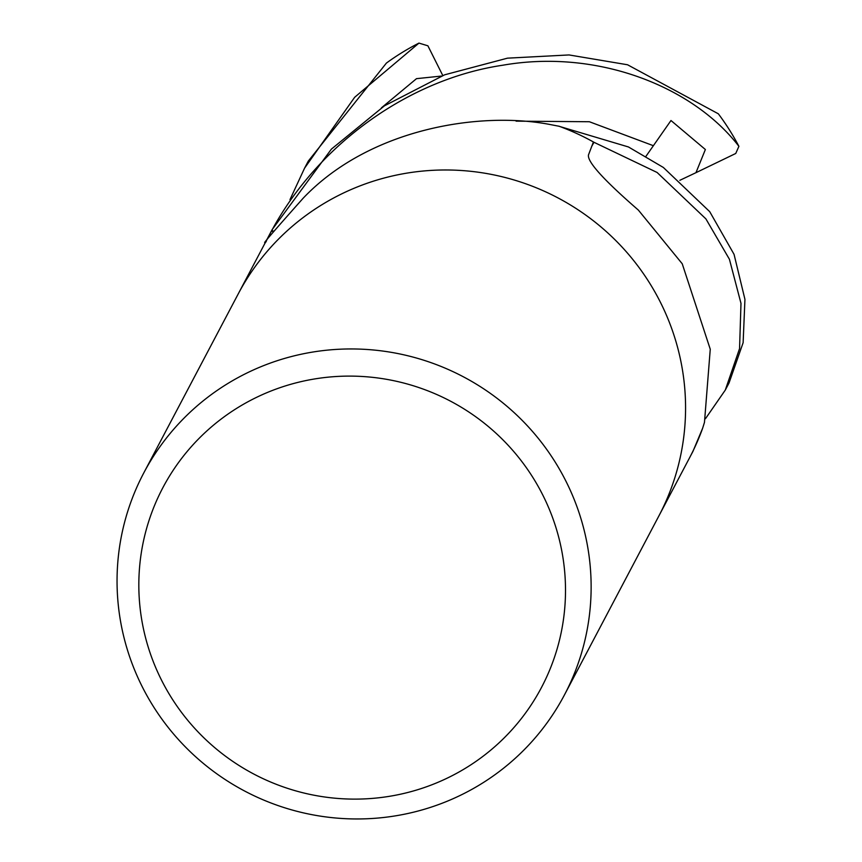 <?xml version="1.0" encoding="UTF-8"?>
<svg xmlns="http://www.w3.org/2000/svg" width="862" height="862" viewBox="0 0 862 862"><rect width="100%" height="100%" fill="white"/><g stroke="black" fill="none" stroke-linecap="round" stroke-linejoin="round"><path stroke-width="1.29" d="M143.749 472.979L238.181 293.996A237.826 234.216 27.8 0 1 451.041 170.04A237.826 234.216 27.8 0 1 661.143 303.736A237.826 234.216 27.8 0 1 658.87 515.961L564.438 694.944A237.826 234.216 27.8 0 1 351.577 818.9A237.826 234.216 27.8 0 1 141.476 685.204A237.826 234.216 27.8 0 1 143.749 472.979A237.826 234.216 27.8 0 1 356.609 349.013A237.826 234.216 27.8 0 1 566.7 482.72A237.826 234.216 27.8 0 1 564.438 694.944M265.442 242.696L266.024 241.468C260.238 246.941 272.64 232.503 303.219 198.152C369.906 128.05 481.147 110.756 551.443 124.785L559.212 126.283A237.826 234.216 27.8 0 1 593.422 141.971L588.52 154.804C586.85 161.377 603.465 179.802 638.354 210.08L682.23 263.772L710.256 349.239L704.469 422.38L702.552 428.489A237.826 234.216 27.8 0 1 689.708 457.528L659.214 515.314M661.143 303.736A237.826 234.216 27.8 0 1 658.87 515.961M543.513 496.49A214.045 210.791 27.8 0 1 446.505 778.483A214.045 210.791 27.8 0 1 160.817 678.728A214.045 210.791 27.8 0 1 257.835 396.735A214.045 210.791 27.8 0 1 543.513 496.49M238.526 293.339L269.019 235.552A237.826 234.216 27.8 0 1 271.562 230.865L273.222 231.792M266.272 241.554A4007.578 1628.846 -127.2 0 1 266.024 241.468L271.562 230.865A237.826 234.216 27.8 0 1 271.864 230.326C318.358 144.417 408.696 79.142 502.794 65.221C597.334 48.692 692.929 86.459 738.906 146.325L735.749 153.468L695.957 172.68L705.375 149.514L670.981 120.518L646.015 156.237M591.698 146.378L593.972 142.284L657.103 172.475L705.903 218.894L729.424 259.268L740.986 303.359L739.564 348.582L725.276 390.098L705.482 418.673M729.015 383.03L743.13 342.677L744.94 299.373L734.058 254.355L709.728 211.675L663.341 167.454L628.473 146.971L558.705 126.186M738.906 146.325A237.826 234.216 27.8 0 0 718.337 113.806L627.547 64.769L569.049 54.942L507.481 58.163L444.641 74.811L384.474 105.81L331.407 149.104L272.187 229.561M441.463 76.061L416.508 78.657L381.424 107.836M289.977 199.628L304.588 168.133L354.67 97.277L418.964 43.1L427.897 45.805L442.788 75.533M692.962 451.343L702.67 428.145A237.826 234.216 27.8 0 1 702.562 428.457M418.964 43.1A237.826 234.216 27.8 0 0 386.413 63.077L308.316 161.065L304.588 168.133M273.61 231.285L271.864 230.326M695.957 172.68L679.849 180.309M558.878 126.164A237.826 234.216 27.8 0 1 593.972 142.284M653.084 145.592L589.36 121.736L516.09 121.154M725.276 390.098L729.004 383.03M690.042 456.871L692.929 451.419M269.364 234.906L272.241 229.454"/></g></svg>
